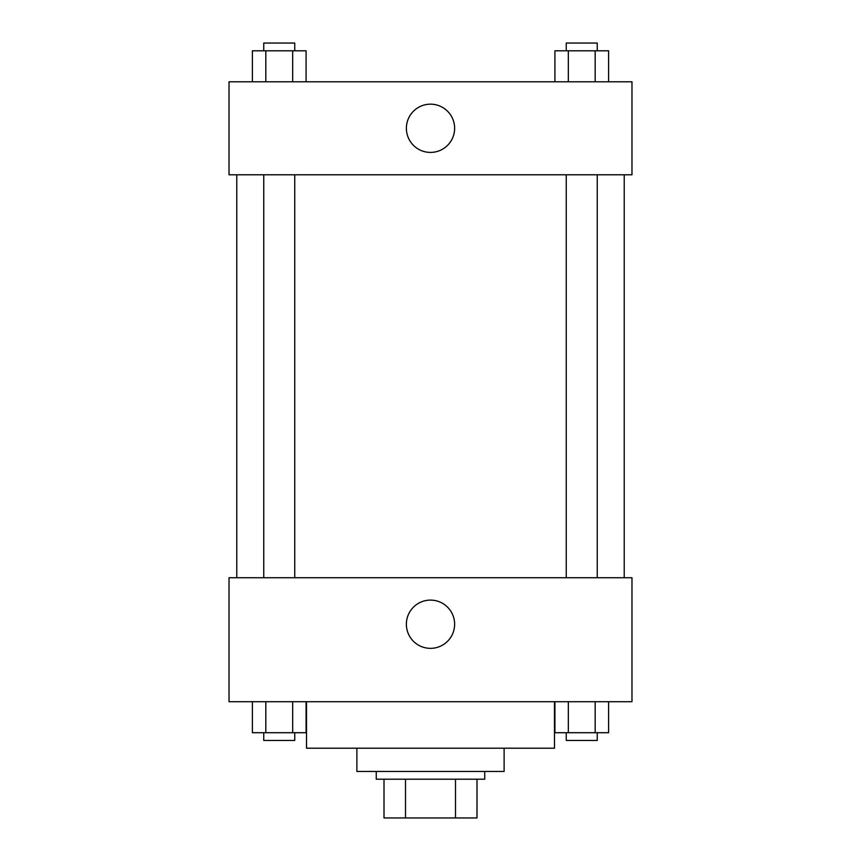 <?xml version="1.0" encoding="UTF-8"?>
<svg xmlns="http://www.w3.org/2000/svg" width="861" height="861" viewBox="0 0 861 861"><rect width="100%" height="100%" fill="white"/><g stroke="black" fill="none" stroke-linecap="round" stroke-linejoin="round"><path stroke-width="1.29" d="M455.491 779.205L455.491 817.95L384.006 817.95L384.006 779.205M455.491 817.95L476.994 817.95L476.994 779.205L476.994 817.95M484.743 771.456L484.743 779.205L376.257 779.205L376.257 771.456M405.509 779.205L405.509 817.95M504.115 748.209L504.115 771.456L356.885 771.456L356.885 748.209M554.484 701.715L554.484 748.209L306.516 748.209L306.516 701.715M631.974 701.715L229.026 701.715L229.026 577.731L631.974 577.731L631.974 701.715M430.5 648.355A24.13 24.13 0 0 1 409.61 612.16A24.13 24.13 0 0 1 451.39 612.16A24.13 24.13 0 0 1 430.5 648.355M624.225 174.783L624.225 577.731M566.258 577.731L566.258 174.783M294.742 174.783L294.742 577.731M631.974 174.783L229.026 174.783L229.026 81.795L631.974 81.795L631.974 174.783M454.63 128.289A24.13 24.13 0 0 1 418.435 149.179A24.13 24.13 0 0 1 418.435 107.399A24.13 24.13 0 0 1 454.63 128.289M608.609 81.795L608.609 50.799L554.914 50.799L554.914 81.795M595.177 50.799L595.177 81.795M568.335 50.799L568.335 81.795M566.258 50.799L566.258 43.05L597.254 43.05L597.254 50.799M306.085 81.795L306.085 50.799L252.391 50.799L252.391 81.795M292.665 50.799L292.665 81.795M265.823 50.799L265.823 81.795M263.746 50.799L263.746 43.05L294.742 43.05L294.742 50.799M608.609 701.715L608.609 732.711L554.914 732.711L554.914 701.715M595.177 701.715L595.177 732.711M568.335 701.715L568.335 732.711M597.254 732.711L597.254 740.46L566.258 740.46L566.258 732.711M306.085 701.715L306.085 732.711L252.391 732.711L252.391 701.715M292.665 701.715L292.665 732.711M265.823 701.715L265.823 732.711M294.742 732.711L294.742 740.46L263.746 740.46L263.746 732.711M236.775 174.783L236.775 577.731M597.254 577.731L597.254 174.783M263.746 174.783L263.746 577.731"/></g></svg>
